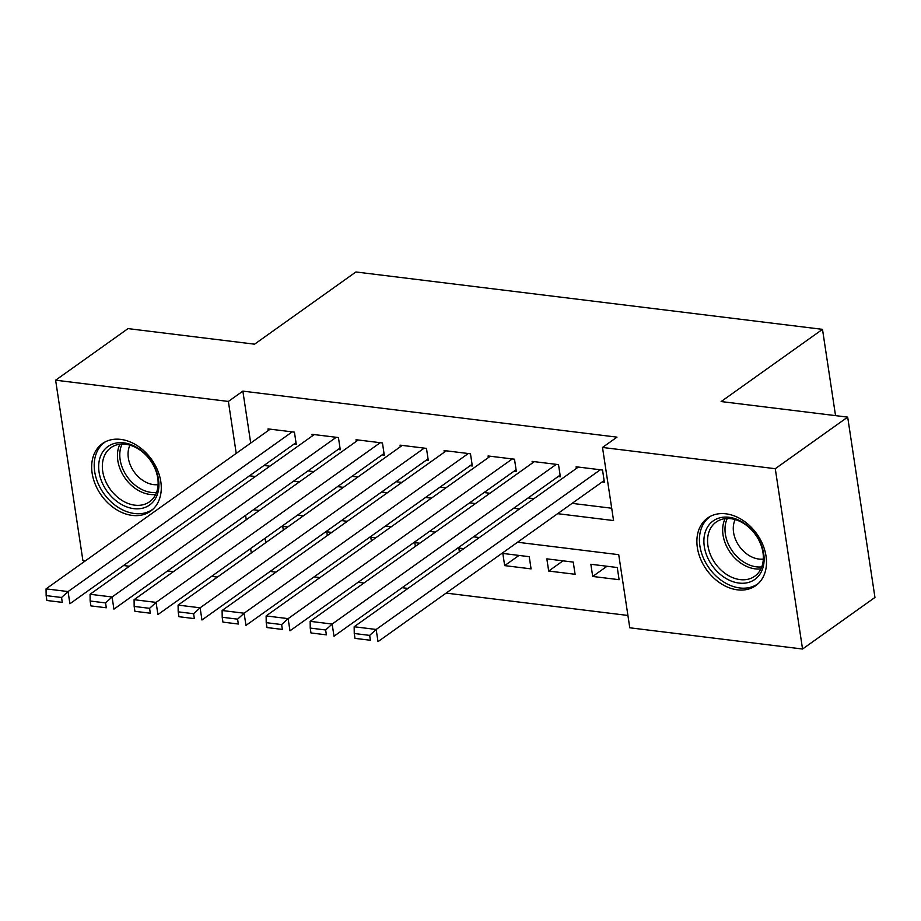 <?xml version="1.0" encoding="UTF-8"?>
<svg xmlns="http://www.w3.org/2000/svg" width="921" height="921" viewBox="0 0 921 921"><rect width="100%" height="100%" fill="white"/><g stroke="black" fill="none" stroke-linecap="round" stroke-linejoin="round"><path stroke-width="1.38" d="M120.72 439.386A41.503 30.865 54.5 0 1 157.583 470.24A41.503 30.865 54.5 0 1 150.549 511.201A41.503 30.865 54.5 0 1 132.221 515.415A41.503 30.865 54.5 0 1 95.358 484.561A41.503 30.865 54.5 0 1 102.392 443.6A41.503 30.865 54.5 0 1 120.72 439.386M725.944 513.814A41.503 30.865 54.5 0 1 762.807 544.668A41.503 30.865 54.5 0 1 755.773 585.629A41.503 30.865 54.5 0 1 737.445 589.843A41.503 30.865 54.5 0 1 700.57 558.989A41.503 30.865 54.5 0 1 707.616 518.028A41.503 30.865 54.5 0 1 725.944 513.814M85.388 560.843L82.89 560.532L55.617 380.2L128.019 328.613L254.564 344.178L355.92 271.971L822.499 329.35L721.131 401.556L847.677 417.121L874.95 597.453L802.548 649.029L629.78 627.788L618.728 554.684L517.544 542.239M270.118 571.423L275.932 572.171M314.096 576.868L319.944 577.582M358.108 582.279L363.956 583.005M402.12 587.69L407.98 588.415M446.144 593.101L627.926 615.458M270.129 571.457L255.601 581.773M217.425 577.076L211.577 576.362M173.413 571.665L167.564 570.939M129.401 566.254L123.552 565.529M294.064 444.06L296.263 444.325L294.421 432.145L268.011 428.898L268.253 430.556M338.076 449.471L340.275 449.747L338.433 437.556L312.023 434.309L312.277 435.967M382.088 454.882L384.287 455.158L382.445 442.966L356.036 439.72L356.289 441.378M426.112 460.293L428.311 460.569L426.469 448.389L400.059 445.142L400.301 446.8M470.124 465.715L472.323 465.98L470.481 453.8L444.072 450.553L444.325 452.211M514.137 471.126L516.336 471.391L514.494 459.211L488.084 455.964L488.337 457.622M558.161 476.537L560.359 476.813L558.517 464.621L532.108 461.375L532.35 463.033M607.02 566.254L592.71 576.454L619.119 579.7L617.266 567.52L590.856 564.262L592.71 576.454M563.007 560.843L548.686 571.043L575.095 574.29L573.253 562.098L546.844 558.851L548.686 571.043M518.984 555.432L504.673 565.621L531.083 568.879L529.241 556.687L502.831 553.44L504.673 565.621M265.098 538.232L265.766 542.642M463.804 548.64L458.808 548.03L459.383 551.794M419.792 543.229L414.795 542.619L415.371 546.372M375.768 537.818L370.783 537.196L371.347 540.961M331.756 532.407L326.771 531.785L327.335 535.55M287.743 526.985L282.747 526.375L283.323 530.139M557.631 513.676L613.57 520.561L602.507 447.456L616.989 437.141L242.856 391.126L250.708 443.059M263.993 465.473L269.853 466.199M308.017 470.884L313.865 471.61M352.029 476.307L357.878 477.02M396.042 481.718L401.901 482.431M440.065 487.128L445.914 487.842M484.078 492.539L489.926 493.265M528.09 497.95L533.95 498.675M572.114 503.361L611.705 508.231M602.173 481.948L604.372 482.224L602.53 470.032L576.12 466.786L576.373 468.444M835.543 415.624L822.499 329.35M847.677 417.121L775.275 468.697L802.548 649.029M55.617 380.2L228.373 401.441L236.225 453.374M242.856 391.126L228.373 401.441M602.507 447.456L775.275 468.697M249.522 475.789L255.37 476.514M293.534 481.199L299.383 481.925M337.547 486.622L343.395 487.336M381.57 492.033L387.419 492.747M425.583 497.444L431.431 498.157M469.595 502.854L475.443 503.58M513.619 508.265L519.467 508.991M245.608 515.346L246.264 519.766M250.627 548.548L251.295 552.957M479.381 537.542L473.532 536.828M435.368 532.131L429.52 531.405M391.356 526.72L385.496 525.995M347.332 521.298L341.484 520.584M303.32 515.887L297.471 515.173M259.308 510.476L253.448 509.762M600.331 469.768L376.171 629.457L378.013 641.638L604.118 480.566M578.319 467.062L354.159 626.752L376.171 629.457L369.655 635.386L354.251 633.498L354.988 638.368L370.392 640.256L369.655 635.386M370.392 640.256L354.988 638.368M354.251 633.498L354.159 626.752M729.029 517.28A35.907 26.709 54.5 0 1 763.716 553.832A35.907 26.709 54.5 0 1 738.987 583.074A35.907 26.709 54.5 0 1 704.3 546.521A35.907 26.709 54.5 0 1 729.029 517.28M740.058 579.608A33.248 24.729 -125.5 0 0 754.748 576.224A33.248 24.729 -125.5 0 0 760.389 543.413A33.248 24.729 -125.5 0 0 730.848 518.684A33.248 24.729 -125.5 0 0 716.158 522.069A33.248 24.729 -125.5 0 0 710.517 554.879A33.248 24.729 -125.5 0 0 740.058 579.608M763.313 559.07A26.179 19.479 54.5 0 1 758.858 559.047A26.179 19.479 54.5 0 1 737.859 544.058A26.179 19.479 54.5 0 1 735.177 519.582M710.678 516.186A41.226 30.669 -125.5 0 0 710.079 516.6A41.226 30.669 -125.5 0 0 703.091 557.297A41.226 30.669 -125.5 0 0 739.724 587.955A41.226 30.669 -125.5 0 0 757.925 583.764A41.226 30.669 -125.5 0 0 758.513 583.338M152.034 462.469A35.907 26.709 54.5 0 1 147.947 506.066A35.907 26.709 54.5 0 1 105.547 489.039A35.907 26.709 54.5 0 1 109.622 445.43A35.907 26.709 54.5 0 1 152.034 462.469M108.713 487.025A33.248 24.729 -125.5 0 0 149.524 501.795A33.248 24.729 -125.5 0 0 151.758 462.423A33.248 24.729 -125.5 0 0 110.946 447.641A33.248 24.729 -125.5 0 0 108.713 487.025M158.09 484.642A26.179 19.479 54.5 0 1 133.061 470.32A26.179 19.479 54.5 0 1 129.953 445.154M105.455 441.758A41.226 30.669 -125.5 0 0 104.867 442.172A41.226 30.669 -125.5 0 0 102.104 491.008A41.226 30.669 -125.5 0 0 152.713 509.336A41.226 30.669 -125.5 0 0 153.289 508.91M556.307 464.357L332.159 624.047L334.001 636.227L560.106 475.144M534.307 461.651L310.147 621.341L332.159 624.047L325.643 629.976L310.239 628.076L310.976 632.957L326.379 634.845L325.643 629.976M326.379 634.845L310.976 632.957M310.239 628.076L310.147 621.341M512.295 458.934L288.135 618.636L289.977 630.816L516.094 469.733M490.283 456.229L266.134 615.919L288.135 618.636L281.63 624.565L266.215 622.665L266.952 627.546L282.367 629.434L281.63 624.565M282.367 629.434L266.952 627.546M266.215 622.665L266.134 615.919M468.282 453.523L244.123 613.213L245.965 625.405L472.07 464.322M446.271 450.818L222.111 610.508L244.123 613.213L237.606 619.154L222.203 617.254L222.94 622.124L238.343 624.024L237.606 619.154M238.343 624.024L222.94 622.124M222.203 617.254L222.111 610.508M424.259 448.113L200.11 607.802L201.952 619.994L428.058 458.911M402.258 445.407L178.098 605.097L200.11 607.802L193.594 613.731L178.19 611.843L178.927 616.713L194.331 618.613L193.594 613.731M194.331 618.613L178.927 616.713M178.19 611.843L178.098 605.097M380.246 442.702L156.086 602.392L157.928 614.572L384.045 453.5M358.234 439.996L134.086 599.686L156.086 602.392L149.582 608.321L134.167 606.432L134.903 611.302L150.319 613.202L149.582 608.321M150.319 613.202L134.903 611.302M134.167 606.432L134.086 599.686M336.234 437.291L112.074 596.981L113.916 609.161L340.022 448.078M314.222 434.585L90.062 594.275L112.074 596.981L105.558 602.91L90.154 601.01L90.891 605.891L106.295 607.779L105.558 602.91M106.295 607.779L90.891 605.891M90.154 601.01L90.062 594.275M292.21 431.88L68.062 591.57L69.904 603.75L296.009 442.667M270.21 429.163L46.05 588.864L68.062 591.57L61.546 597.499L46.142 595.599L46.879 600.48L62.283 602.369L61.546 597.499M62.283 602.369L46.879 600.48M46.142 595.599L46.05 588.864M760.884 568.879A33.248 24.729 54.5 0 1 755.151 568.856A33.248 24.729 54.5 0 1 728.453 549.768A33.248 24.729 54.5 0 1 725.115 518.661M727.279 518.5A32.166 23.923 -125.5 0 0 730.687 548.513A32.166 23.923 -125.5 0 0 756.429 566.841A32.166 23.923 -125.5 0 0 761.748 566.887M155.672 494.45A33.248 24.729 54.5 0 1 123.805 476.272A33.248 24.729 54.5 0 1 119.891 444.233M122.056 444.072A32.166 23.923 -125.5 0 0 125.947 474.845A32.166 23.923 -125.5 0 0 156.524 492.459"/></g></svg>
